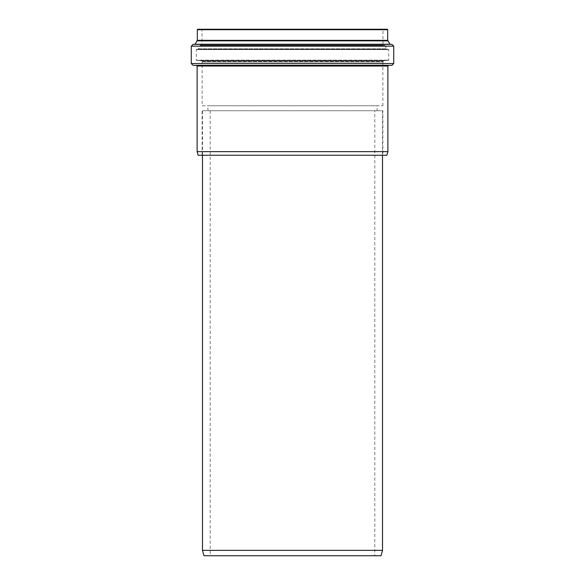 <?xml version="1.0" encoding="UTF-8"?>
<svg xmlns="http://www.w3.org/2000/svg" width="585" height="585" viewBox="0 0 585 585"><rect width="100%" height="100%" fill="white"/><g stroke="black" fill="none" stroke-linecap="round" stroke-linejoin="round"><path stroke-width="0.44" stroke-dasharray="2.92 2.19" d="M202.03 61.966L382.97 61.966L202.03 61.966L201.408 60.796L383.592 60.796L201.408 60.796L196.267 60.138L388.733 60.138L196.267 60.138L196.465 49.337L388.535 49.337L196.465 49.337L198.366 48.811L386.634 48.811L198.366 48.811L200.231 45.433L384.769 45.433L200.231 45.433L202.03 44.621L382.97 44.621L202.03 44.621L202.03 29.703L201.576 29.25L383.424 29.25L292.5 29.25M197.759 29.25L387.241 29.25M390.093 44.372L194.907 44.372M202.03 44.372L382.97 44.372M193.072 44.372L391.928 44.372M193.072 65.337L391.928 65.337M388.55 65.337L196.45 65.337L388.55 65.337M202.117 105.753L382.882 105.753L202.117 105.753L202.117 61.966L382.882 61.966L202.117 61.966M198.088 155.252L386.912 155.252M197.123 151.647L387.877 151.647M382.882 155.252L202.117 155.252L382.882 155.252L382.882 110.748L202.117 110.748L382.882 110.748M202.117 155.252L202.117 110.748M377.098 110.748L207.902 110.748L377.098 110.748L377.098 105.753L207.902 105.753L377.098 105.753M207.902 110.748L207.902 105.753M381.054 555.75L203.946 555.75M202.498 550.353L382.502 550.353M382.502 155.252L382.502 110.748L202.498 110.748L382.502 110.748M374.802 555.75L210.198 555.75L374.802 555.75L374.802 110.748L210.198 110.748L374.802 110.748M292.5 29.703L202.03 29.703L292.5 29.703M197.313 29.703L387.687 29.703M197.313 40.35L387.687 40.35M197.182 40.555L387.818 40.555M196.874 40.855L388.126 40.855M195.112 44.248L389.888 44.248M191.273 46.171L393.727 46.171M191.273 63.538L393.727 63.538M197.123 66.017L387.877 66.017M202.03 61.469L382.97 61.469L202.03 61.469M196.472 60.365L388.528 60.365L196.472 60.365M196.267 49.564L388.733 49.564L196.267 49.564M197.847 49.169L387.153 49.169L197.847 49.169M200.063 45.557L384.937 45.557L200.063 45.557M201.437 45.286L383.563 45.286L201.437 45.286M382.97 61.966L383.592 60.796L388.733 60.138L388.733 49.564L386.634 48.811L384.937 45.557L382.97 44.621L382.97 29.703L383.424 29.25M382.882 61.966L382.882 105.753M202.498 110.748L202.498 155.252M210.198 110.748L210.198 555.75"/><path stroke-width="0.88" d="M387.687 29.703L387.687 40.35L197.313 40.35L197.313 29.703L387.687 29.703L387.241 29.25L201.576 29.25M292.5 29.25L197.759 29.25L197.313 29.703M196.874 40.855L388.126 40.855L389.888 44.248L195.112 44.248L197.182 40.555L387.687 40.35M195.112 44.248L202.03 44.372M382.97 44.372L389.888 44.248M191.273 46.171L393.727 46.171L391.928 44.372L193.072 44.372L191.273 46.171L191.273 63.538L193.072 65.337L391.928 65.337L393.727 63.538L191.273 63.538M197.123 66.017L387.877 66.017L387.877 151.647L386.912 155.252L198.088 155.252L197.123 151.647L197.123 66.017L196.45 65.337M387.877 151.647L197.123 151.647M203.946 555.75L381.054 555.75L382.502 550.353L202.498 550.353L203.946 555.75M382.502 550.353L382.502 155.252M393.727 46.171L393.727 63.538M387.877 66.017L388.55 65.337M202.498 155.252L202.498 550.353"/></g></svg>
